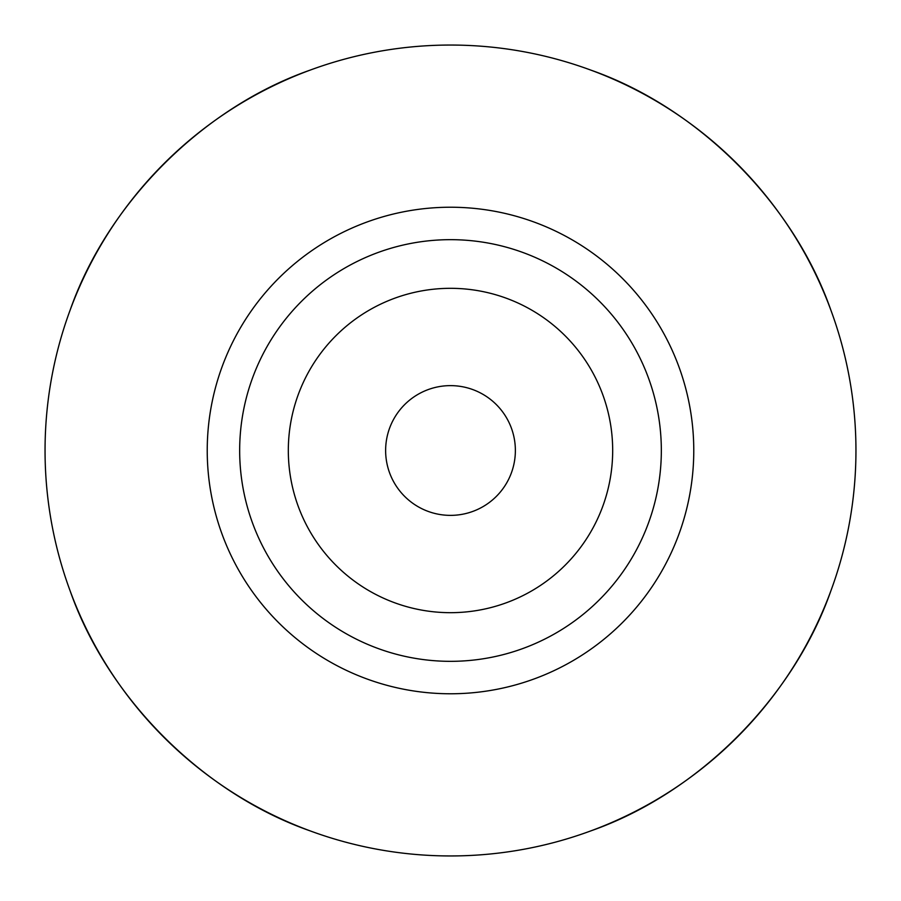 <?xml version="1.0" encoding="UTF-8"?>
<svg xmlns="http://www.w3.org/2000/svg" width="901" height="901" viewBox="0 0 901 901"><rect width="100%" height="100%" fill="white"/><g stroke="black" fill="none" stroke-linecap="round" stroke-linejoin="round"><path stroke-width="1.35" d="M515.372 450.5A64.872 64.872 0 0 1 450.5 515.372A64.872 64.872 0 0 1 385.628 450.5A64.872 64.872 0 0 1 450.5 385.628A64.872 64.872 0 0 1 515.372 450.5M288.32 450.5A162.18 162.18 0 0 1 450.5 288.32A162.18 162.18 0 0 1 612.68 450.5A162.18 162.18 0 0 1 450.5 612.68A162.18 162.18 0 0 1 288.32 450.5M239.666 450.5A210.834 210.834 0 0 1 450.5 239.666A210.834 210.834 0 0 1 661.334 450.5A210.834 210.834 0 0 1 450.5 661.334A210.834 210.834 0 0 1 239.666 450.5M70.075 310.271C107.624 202.883 202.883 107.624 310.271 70.075M590.729 70.075C698.117 107.624 793.376 202.883 830.925 310.271M855.95 450.5A405.45 405.45 0 0 0 450.5 45.05A405.45 405.45 0 0 0 45.05 450.5A405.45 405.45 0 0 0 450.5 855.95A405.45 405.45 0 0 0 855.95 450.5M830.925 590.729C793.376 698.117 698.117 793.376 590.729 830.925M310.271 830.925C202.883 793.376 107.624 698.117 70.075 590.729M693.77 450.5A243.27 243.27 0 0 1 450.5 693.77A243.27 243.27 0 0 1 207.23 450.5A243.27 243.27 0 0 1 450.5 207.23A243.27 243.27 0 0 1 693.77 450.5"/></g></svg>
